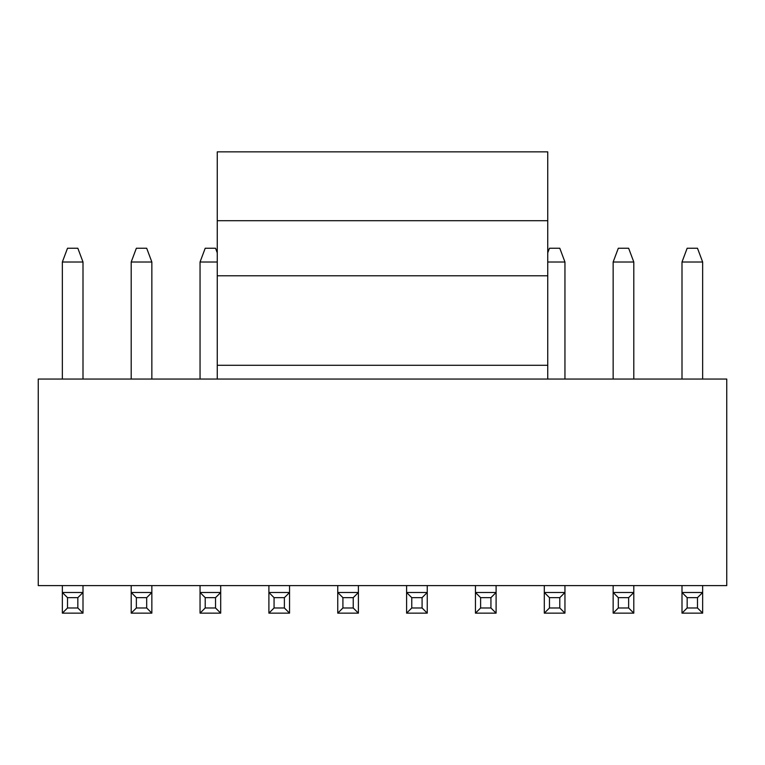 <?xml version="1.0" encoding="UTF-8"?>
<svg xmlns="http://www.w3.org/2000/svg" width="765" height="765" viewBox="0 0 765 765"><rect width="100%" height="100%" fill="white"/><g stroke="black" fill="none" stroke-linecap="round" stroke-linejoin="round"><path stroke-width="1.15" d="M217.26 379.058L217.26 151.853L547.74 151.853L547.74 379.058M547.74 275.782L217.26 275.782M547.74 220.703L217.26 220.703M687.161 248.243L697.489 248.243L702.653 262.012L681.998 262.012L687.161 248.243M702.653 585.607L702.653 613.148L681.998 613.148L681.998 585.607M681.998 379.058L681.998 262.012M702.653 379.058L702.653 262.012M702.653 613.148L697.489 607.984L687.161 607.984L681.998 613.148M697.489 607.984L697.489 597.656L687.161 597.656L687.161 607.984M697.489 597.656L702.653 592.493L681.998 592.493L687.161 597.656M618.311 248.243L628.639 248.243L633.803 262.012L613.148 262.012L618.311 248.243M633.803 585.607L633.803 613.148L613.148 613.148L613.148 585.607M613.148 379.058L613.148 262.012M633.803 379.058L633.803 262.012M633.803 613.148L628.639 607.984L618.311 607.984L613.148 613.148M628.639 607.984L628.639 597.656L618.311 597.656L618.311 607.984M628.639 597.656L633.803 592.493L613.148 592.493L618.311 597.656M547.74 252.832L549.461 248.243L559.789 248.243L564.952 262.012L547.74 262.012M564.952 585.607L564.952 613.148L544.298 613.148L544.298 585.607M564.952 379.058L564.952 262.012M564.952 613.148L559.789 607.984L549.461 607.984L544.298 613.148M559.789 607.984L559.789 597.656L549.461 597.656L549.461 607.984M559.789 597.656L564.952 592.493L544.298 592.493L549.461 597.656M496.102 585.607L496.102 613.148L475.447 613.148L475.447 585.607M496.102 613.148L490.939 607.984L480.611 607.984L475.447 613.148M490.939 607.984L490.939 597.656L480.611 597.656L480.611 607.984M490.939 597.656L496.102 592.493L475.447 592.493L480.611 597.656M427.253 585.607L427.253 613.148L406.598 613.148L406.598 585.607M427.253 613.148L422.089 607.984L411.761 607.984L406.598 613.148M422.089 607.984L422.089 597.656L411.761 597.656L411.761 607.984M422.089 597.656L427.253 592.493L406.598 592.493L411.761 597.656M358.403 585.607L358.403 613.148L337.748 613.148L337.748 585.607M358.403 613.148L353.239 607.984L342.911 607.984L337.748 613.148M353.239 607.984L353.239 597.656L342.911 597.656L342.911 607.984M353.239 597.656L358.403 592.493L337.748 592.493L342.911 597.656M289.553 585.607L289.553 613.148L268.897 613.148L268.897 585.607M289.553 613.148L284.389 607.984L274.061 607.984L268.897 613.148M284.389 607.984L284.389 597.656L274.061 597.656L274.061 607.984M284.389 597.656L289.553 592.493L268.897 592.493L274.061 597.656M200.047 379.058L200.047 262.012L205.211 248.243L215.539 248.243L217.26 252.832M200.047 262.012L217.26 262.012M220.703 585.607L220.703 613.148L200.047 613.148L200.047 585.607M220.703 613.148L215.539 607.984L205.211 607.984L200.047 613.148M215.539 607.984L215.539 597.656L205.211 597.656L205.211 607.984M215.539 597.656L220.703 592.493L200.047 592.493L205.211 597.656M136.361 248.243L146.689 248.243L151.853 262.012L131.197 262.012L136.361 248.243M151.853 585.607L151.853 613.148L131.197 613.148L131.197 585.607M131.197 379.058L131.197 262.012M151.853 379.058L151.853 262.012M151.853 613.148L146.689 607.984L136.361 607.984L131.197 613.148M146.689 607.984L146.689 597.656L136.361 597.656L136.361 607.984M146.689 597.656L151.853 592.493L131.197 592.493L136.361 597.656M67.511 248.243L77.839 248.243L83.002 262.012L62.348 262.012L67.511 248.243M83.002 585.607L83.002 613.148L62.348 613.148L62.348 585.607M62.348 379.058L62.348 262.012M83.002 379.058L83.002 262.012M83.002 613.148L77.839 607.984L67.511 607.984L62.348 613.148M77.839 607.984L77.839 597.656L67.511 597.656L67.511 607.984M77.839 597.656L83.002 592.493L62.348 592.493L67.511 597.656M38.25 585.607L38.25 379.058L726.75 379.058L726.75 585.607L38.25 585.607M547.74 365.288L217.26 365.288"/></g></svg>
